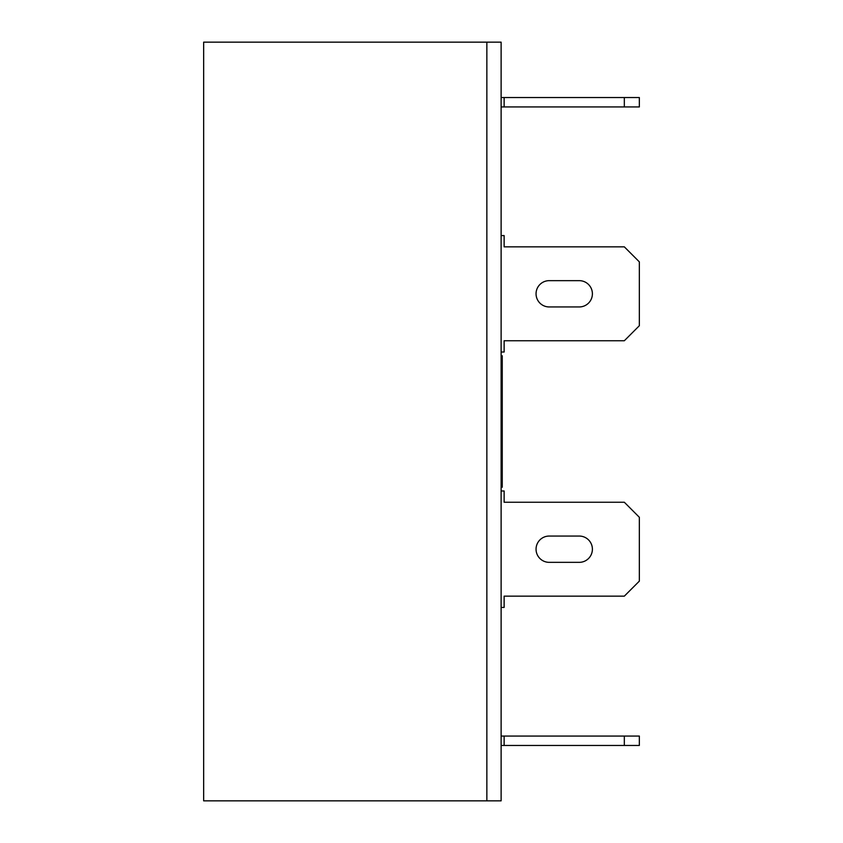 <?xml version="1.0" encoding="UTF-8"?>
<svg xmlns="http://www.w3.org/2000/svg" width="843" height="843" viewBox="0 0 843 843"><rect width="100%" height="100%" fill="white"/><g stroke="black" fill="none" stroke-linecap="round" stroke-linejoin="round"><path stroke-width="1.26" d="M501.121 355.767L502.249 355.767L502.249 487.233L501.121 487.233M203.658 800.85L486.854 800.85L486.854 42.15L486.854 800.85L501.121 800.85L501.121 42.15L203.658 42.15L203.658 800.85M501.121 235.576L504.135 235.576L504.135 246.851L624.326 246.851L639.342 261.867L639.342 325.725L624.326 340.751L504.135 340.751L504.135 352.016L501.121 352.016M549.204 306.947A13.151 13.151 0 0 1 536.053 293.796A13.151 13.151 0 0 1 549.204 280.656L579.246 280.656A13.151 13.151 0 0 1 592.397 293.796A13.151 13.151 0 0 1 579.246 306.947L549.204 306.947M501.121 97.546L639.342 97.546L639.342 106.945L501.121 106.945M504.135 97.546L504.135 106.945M624.326 97.546L624.326 106.945M501.121 736.055L639.342 736.055L639.342 745.454L501.121 745.454M504.135 736.055L504.135 745.454M624.326 736.055L624.326 745.454M501.121 607.424L504.135 607.424L504.135 596.149L624.326 596.149L639.342 581.133L639.342 517.275L624.326 502.249L504.135 502.249L504.135 490.984L501.121 490.984M549.204 562.344L579.246 562.344A13.151 13.151 0 0 0 592.397 549.204A13.151 13.151 0 0 0 579.246 536.053L549.204 536.053A13.151 13.151 0 0 0 536.053 549.204A13.151 13.151 0 0 0 549.204 562.344"/></g></svg>
